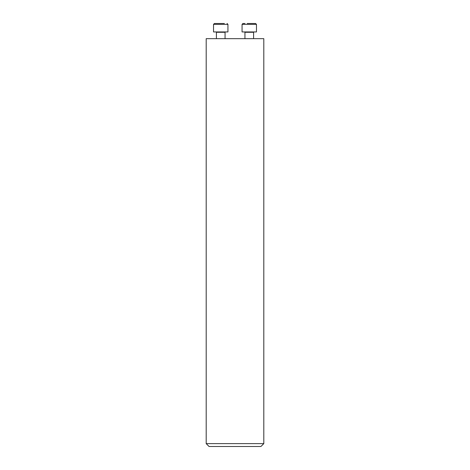 <?xml version="1.0" encoding="UTF-8"?>
<svg xmlns="http://www.w3.org/2000/svg" width="470" height="470" viewBox="0 0 470 470"><rect width="100%" height="100%" fill="white"/><g stroke="black" fill="none" stroke-linecap="round" stroke-linejoin="round"><path stroke-width="0.7" d="M263.805 38.669L206.195 38.669L206.195 443.615L263.805 443.615L263.805 38.669M206.195 443.615L209.074 446.5L260.926 446.5L263.805 443.615M213.527 24.364L227.938 24.364L227.938 31.931L213.527 31.931L213.527 24.364L214.391 23.5L220.736 23.5M224.396 23.5L214.391 23.5M216.412 38.669L216.412 32.289L216.053 31.931M247.155 23.5L255.609 23.5L247.155 23.5M249.264 31.931L256.473 31.931L256.473 24.364L255.609 23.5L253.495 23.5L255.609 23.5L256.473 24.364L242.062 24.364L242.925 23.5L245.04 23.5L242.925 23.5L242.062 24.364L242.062 31.931L249.264 31.931M253.947 31.931L253.589 32.289L253.947 31.931L253.589 32.289L253.947 31.931L253.589 32.289L253.589 38.669L253.589 32.289L244.941 32.289L244.582 31.931L244.941 32.289L244.941 38.669M225.059 38.669L225.059 32.289L216.412 32.289M227.938 24.364L227.075 23.5M225.059 32.289L225.418 31.931M256.473 31.931L256.473 24.364"/></g></svg>
